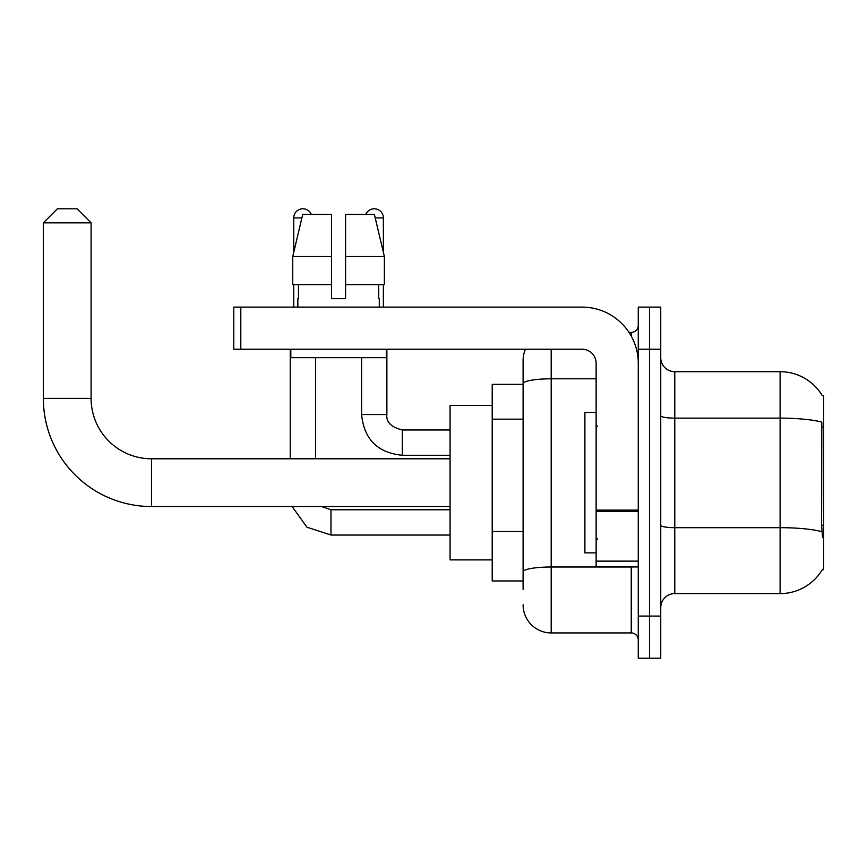<?xml version="1.0" encoding="UTF-8"?>
<svg xmlns="http://www.w3.org/2000/svg" width="867" height="867" viewBox="0 0 867 867"><rect width="100%" height="100%" fill="white"/><g stroke="black" fill="none" stroke-linecap="round" stroke-linejoin="round"><path stroke-width="1.3" d="M674.775 593.602L780.116 593.602A49.159 49.159 0 0 0 822.512 569.316L823.65 569.727L823.65 395.58L822.371 395.753A49.159 49.159 0 0 0 780.116 371.705A49.159 49.159 0 0 1 822.274 395.58A49.159 49.159 0 0 0 780.116 371.705L674.775 371.705A14.045 14.045 0 0 1 660.741 357.659A14.045 14.045 0 0 0 674.775 371.705L674.775 593.602A14.045 14.045 0 0 0 660.741 607.648M523.104 589.387L523.104 383.68L523.104 384.341L492.207 384.341L492.207 580.966L523.104 580.966M649.502 616.079L649.502 658.205L660.741 658.205L660.741 616.079L649.502 616.079L649.502 658.205L638.264 658.205L638.264 616.079L649.502 616.079L649.502 349.238L649.502 616.079M638.264 616.079L638.264 307.102L649.502 307.102L649.502 349.238L649.502 307.102L660.741 307.102L660.741 616.079M822.512 537.432L821.613 525.229L821.818 422.142A49.159 8.54 180 0 0 780.116 418.132L780.116 371.705A49.159 49.159 0 0 1 822.371 395.753M551.195 349.238L551.195 632.932L631.241 632.932L631.241 566.92M629.009 332.386L631.241 332.386A7.023 7.023 0 0 0 638.264 325.363M523.104 410.73L523.104 360.466A28.091 28.091 0 0 1 525.445 349.238M523.104 576.75L523.104 539.946M596.128 378.803L551.195 378.803A28.091 4.877 180 0 0 523.104 383.68L523.104 360.466M638.264 639.954A7.023 7.023 0 0 0 631.241 632.932M551.195 632.932A28.091 28.091 0 0 1 523.104 604.841M345.586 298.671L331.541 298.671L345.586 298.671L331.541 298.671L345.586 298.671L345.586 214.409L374.392 214.409L384.374 256.545L384.374 284.625L345.586 284.625M365.809 214.409A9.125 9.125 0 0 1 383.366 217.92L383.366 252.264L384.374 256.545L345.586 256.545M331.541 256.545L331.541 284.625L292.753 284.625L292.753 256.545L302.724 214.409L331.541 214.409L331.541 256.545L292.753 256.545L293.761 252.264L293.761 217.92L301.889 217.92M596.128 412.432L584.9 412.432L584.9 552.875L596.128 552.875M450.071 506.534L151.487 506.534A108.137 108.137 0 0 1 43.35 398.387L43.35 222.841L57.395 208.795L77.055 208.795L91.1 222.841L43.35 222.841M151.487 506.534L151.487 458.784A60.387 60.387 0 0 1 91.1 398.387L91.1 222.841M492.207 405.409L450.071 405.409L450.071 559.898L492.207 559.898M293.761 217.92A9.125 9.125 0 0 1 311.318 214.409M315.523 458.784L315.523 357.659M290.25 458.784L290.25 349.238M293.761 284.625L293.761 307.102M361.593 357.659L361.593 414.545L386.877 414.545L386.877 349.238M383.366 284.625L383.366 307.102M638.264 566.92L596.128 566.92L596.128 510.132L638.264 510.132M638.264 363.284A56.182 56.182 0 0 0 582.093 307.102L240.809 307.102L240.809 349.238L582.093 349.238A14.045 14.045 0 0 1 596.128 363.284L596.128 510.132M240.809 349.238L233.787 349.238L233.787 307.102L240.809 307.102M297.836 298.671L298.443 298.671L297.836 298.671L297.836 307.102M379.291 298.671L378.684 298.671L379.291 298.671L379.291 307.102M378.684 284.625L378.684 298.671M331.541 284.625L331.541 298.671M298.443 298.671L298.443 284.625M290.813 349.238L290.813 357.659L386.314 357.659L386.314 349.238M384.374 284.625L384.374 256.545L374.392 214.409M302.724 214.409L292.753 256.545M823.65 426.911L821.613 426.911M823.65 525.229L821.613 525.229M523.104 419.162L492.207 419.162M523.104 531.514L492.207 531.514M780.116 593.602L780.116 418.132L674.775 418.132A14.045 2.438 0 0 1 660.741 415.683M821.97 531.731A49.159 8.54 180 0 0 780.116 527.678L674.775 527.678A14.045 2.438 -0 0 1 660.741 525.229M660.741 349.238L638.264 349.238M633.679 566.92A7.023 1.225 0 0 1 631.241 566.996L551.195 566.996A28.091 4.877 180 0 0 523.104 571.873M631.241 336.082L631.241 332.386M43.35 398.387L91.1 398.387M450.071 535.037L330.977 535.037L306.961 527.212L292.125 506.534L306.961 527.212L330.977 535.037L306.961 527.212L292.125 506.534L306.961 527.212L330.977 535.037L330.977 509.785M450.071 455.273L402.321 455.273C377.611 452.823 364.032 439.255 361.593 414.545C364.032 439.255 377.611 452.823 402.321 455.273C377.611 452.823 364.032 439.255 361.593 414.545C364.032 439.255 377.611 452.823 402.321 455.273L402.321 430.01M375.227 217.92L383.366 217.92M638.264 511.346L596.128 511.346M596.128 561.122L638.264 561.122M597.536 426.477L596.128 425.068M597.536 538.83L596.128 540.239M450.071 458.784L151.487 458.784M321.527 506.534L330.977 509.763L321.527 506.534L330.977 509.763L321.527 506.534L330.977 509.763L450.071 509.763M292.125 506.534L306.961 527.212L330.977 535.037M386.877 414.545C386.021 422.034 391.169 427.182 402.321 429.989C391.169 427.182 386.021 422.034 386.877 414.545C386.021 422.034 391.169 427.182 402.321 429.989C391.169 427.182 386.021 422.034 386.877 414.545C386.021 422.034 391.169 427.182 402.321 429.989L450.071 429.989M361.593 414.545C364.032 439.255 377.611 452.823 402.321 455.273"/></g></svg>
